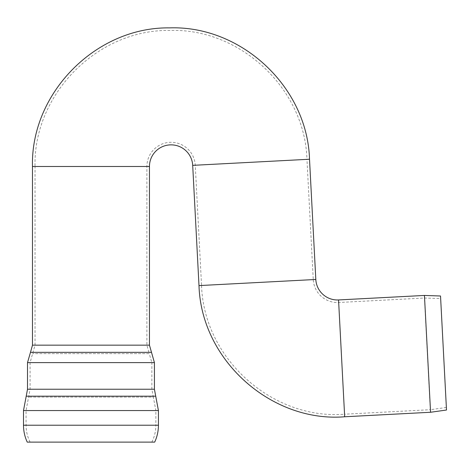 <?xml version="1.0" encoding="UTF-8"?>
<svg xmlns="http://www.w3.org/2000/svg" width="470" height="470" viewBox="0 0 470 470"><rect width="100%" height="100%" fill="white"/><g stroke="black" fill="none" stroke-linecap="round" stroke-linejoin="round"><path stroke-width="0.35" stroke-dasharray="2.35 1.76" d="M154.689 442.117L27.242 442.117M151.839 442.117C154.507 436.8 155.846 431.16 155.864 425.215L26.062 425.215L155.864 425.215L155.864 410.551L26.062 410.551L155.864 410.551L153.332 397.109L28.6 397.109L153.332 397.109L151.857 389.236L151.857 362.617L30.068 362.617L151.857 362.617L149.243 353.652L32.683 353.652L149.243 353.652L146.893 345.156L146.893 166.492A24.199 24.199 0 0 1 170.457 142.298A24.199 24.199 0 0 1 195.256 165.223L201.554 285.46L313.255 279.603A24.199 24.199 0 0 0 338.688 302.504L344.539 414.205L430.326 409.705L424.469 298.009L430.326 409.705L446.365 407.455L440.66 298.573L446.365 407.455M154.424 362.617L27.507 362.617M430.573 412.261L424.445 295.442M446.5 410.022L440.525 296M154.424 389.236L27.507 389.236M149.454 345.156L32.471 345.156M158.431 425.215L23.5 425.215M158.431 410.551L23.5 410.551M155.723 396.187L26.208 396.187M151.44 352.336L30.485 352.336M30.092 442.117C27.425 436.8 26.085 431.16 26.062 425.215L26.062 410.551L30.068 389.236L30.068 362.617L35.038 345.156L35.038 166.492L146.893 166.492L35.038 166.492C33.211 94.317 97.443 29.393 169.629 30.444C240.246 27.983 304.96 88.736 306.951 159.371L195.256 165.223L306.951 159.371L313.255 279.603L201.554 285.46C203.81 359.403 273.311 420.068 344.539 414.205L338.688 302.504L424.469 298.009L440.66 298.573M344.674 416.767L338.553 299.942M198.992 285.596L315.816 279.474M192.694 165.358L309.513 159.236M149.454 166.492L32.471 166.492"/><path stroke-width="0.7" d="M158.431 425.215L23.5 425.215C23.518 431.119 24.763 436.753 27.242 442.117L154.689 442.117C157.168 436.753 158.413 431.119 158.431 425.215L158.431 410.551L155.723 396.187L26.208 396.187L23.5 410.551L158.431 410.551M154.424 389.236L27.507 389.236L27.507 362.617L154.424 362.617L154.424 389.236L155.723 396.187M338.553 299.942L424.445 295.442L430.573 412.261L344.674 416.767L338.553 299.942A21.632 21.632 0 0 1 315.816 279.474L198.992 285.596L192.694 165.358A21.632 21.632 0 0 0 170.522 144.866A21.632 21.632 0 0 0 149.454 166.492L149.454 345.156L154.424 362.617M424.445 295.442L440.525 296L446.5 410.022L430.573 412.261M149.454 345.156L32.471 345.156L30.485 352.336L151.44 352.336M315.816 279.474L309.513 159.236L192.694 165.358M309.513 159.236C307.48 87.273 241.551 25.374 169.6 27.883C96.056 26.814 30.615 92.96 32.471 166.492L149.454 166.492M23.5 425.215L23.5 410.551M27.507 389.236L26.208 396.187M30.485 352.336L27.507 362.617M344.674 416.767C272.107 422.736 201.295 360.931 198.992 285.596M32.471 345.156L32.471 166.492"/></g></svg>
